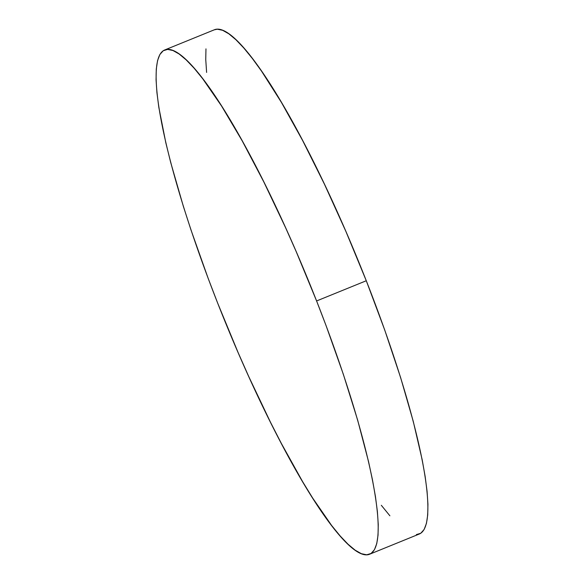<?xml version="1.0" encoding="UTF-8"?>
<svg xmlns="http://www.w3.org/2000/svg" width="584" height="584" viewBox="0 0 584 584"><rect width="100%" height="100%" fill="white"/><g stroke="black" fill="none" stroke-linecap="round" stroke-linejoin="round"><path stroke-width="0.88" d="M316.594 300.957A272.144 46.319 67.9 0 1 369.679 554.201A272.144 46.319 67.9 0 1 217.722 303.249A272.144 46.319 67.9 0 1 164.637 50.005A272.144 46.319 67.9 0 1 316.594 300.957L366.277 280.751L316.594 300.957L326.113 325.733L343.363 374.359L357.678 420.21L368.519 461.528L372.497 479.975L375.468 496.714L377.388 511.577L378.249 524.425L378.038 535.126L376.76 543.587L374.432 549.719L371.066 553.471L366.701 554.8L361.372 553.698L355.138 550.164L348.064 544.251L340.202 536.002L331.639 525.505L312.739 498.167L302.585 481.596L281.357 443.446L270.48 422.232L248.748 376.556L238.089 352.524L217.722 303.249L208.203 278.473L190.953 229.848L183.391 206.459L170.754 162.666L165.798 142.678L158.848 107.492L156.928 92.63L156.067 79.782L156.278 69.08L157.556 60.619L159.885 54.487L163.25 50.735L167.615 49.406L172.944 50.509L179.178 54.035L186.252 59.955L194.114 68.204L202.677 78.701L221.577 106.04L242.229 140.905L263.837 181.974L285.569 227.651L296.227 251.682L316.594 300.957M369.679 554.201L419.363 533.995A272.144 46.319 -112.1 0 0 366.277 280.751A272.144 46.319 -112.1 0 0 214.321 29.799L164.637 50.005M206.612 72.423L205.751 59.575L205.962 48.873M214.27 29.82L217.299 29.2L222.628 30.302L228.862 33.836L235.936 39.748L243.798 47.998L252.361 58.495L261.544 71.153L281.415 102.404L302.643 140.554L324.419 184.135L345.911 231.476L366.277 280.751L384.746 330.069L400.609 377.541L413.246 421.334L422.181 459.769L425.152 476.507L427.072 491.37L427.933 504.218L427.722 514.92L426.444 523.381L424.115 529.513L420.75 533.265L416.385 534.594M389.886 515.796L381.323 505.299"/></g></svg>
